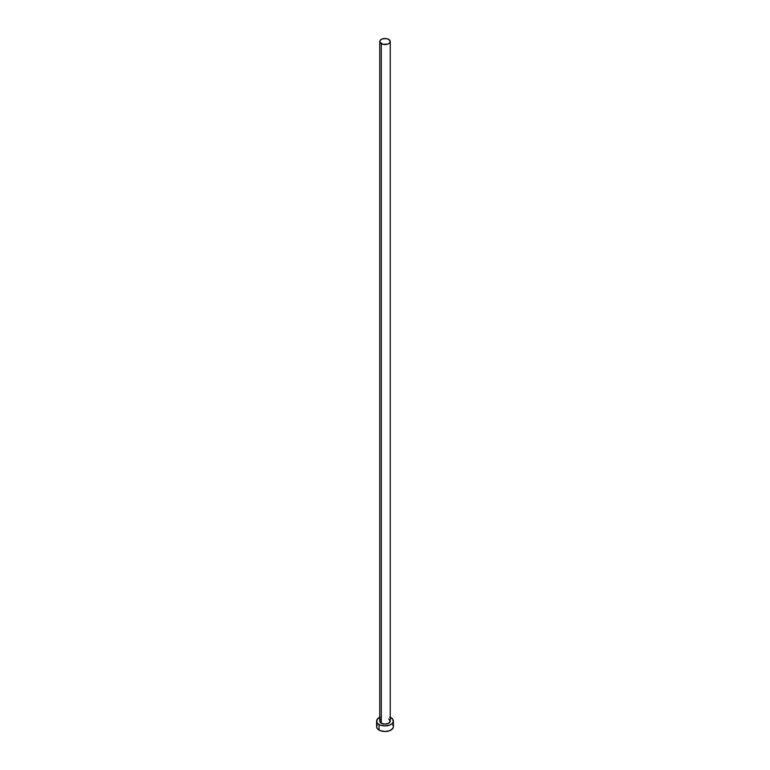 <?xml version="1.0" encoding="UTF-8"?>
<svg xmlns="http://www.w3.org/2000/svg" width="770" height="770" viewBox="0 0 770 770"><rect width="100%" height="100%" fill="white"/><g stroke="black" fill="none" stroke-linecap="round" stroke-linejoin="round"><path stroke-width="1.16" d="M381.294 723.232A5.246 3.032 0 0 0 387.012 723.887A5.246 3.032 0 0 0 390.246 721.086L388.706 723.232L385 724.118L381.294 723.232L379.754 721.086A5.246 3.032 0 0 0 381.294 723.232L381.294 43.669L381.294 723.232M388.706 39.386A5.246 3.032 180 0 1 390.246 41.532A5.246 3.032 180 0 1 387.012 44.323A5.246 3.032 180 0 1 381.294 43.669A5.246 3.032 180 0 1 379.754 41.532A5.246 3.032 180 0 1 382.988 38.731A5.246 3.032 180 0 1 388.706 39.386L386.02 38.558L382.084 39.01L380.159 40.367L379.86 42.119L382.988 44.323L387.916 44.044L389.36 43.207L390.246 41.532L388.706 39.386M390.246 717.303A8.393 4.841 180 0 1 390.929 717.659A8.393 4.841 180 0 1 393.393 721.086A8.393 4.841 180 0 1 388.215 725.561A8.393 4.841 180 0 1 379.071 724.512L379.071 730.085A8.393 4.841 0 0 0 388.215 731.134A8.393 4.841 0 0 0 393.393 726.659L392.748 724.801M377.252 724.801L376.607 726.659A8.393 4.841 0 0 0 379.071 730.085L379.071 724.512A8.393 4.841 180 0 1 376.607 721.086A8.393 4.841 180 0 1 379.754 717.303M380.342 717.062L377.252 719.238L376.771 722.039L378.022 723.781L380.342 725.119L385 725.937L389.659 725.119L391.978 723.781L393.229 722.039L392.748 719.238L389.659 717.062M379.86 720.499L380.64 719.411M388.706 718.949L390.246 721.086L390.246 41.532M376.607 721.086L376.607 726.659L377.252 728.507L380.342 730.682L385 731.5L389.659 730.682L392.748 728.507L393.393 726.659L393.393 721.086M379.754 721.086L379.754 41.532"/></g></svg>
